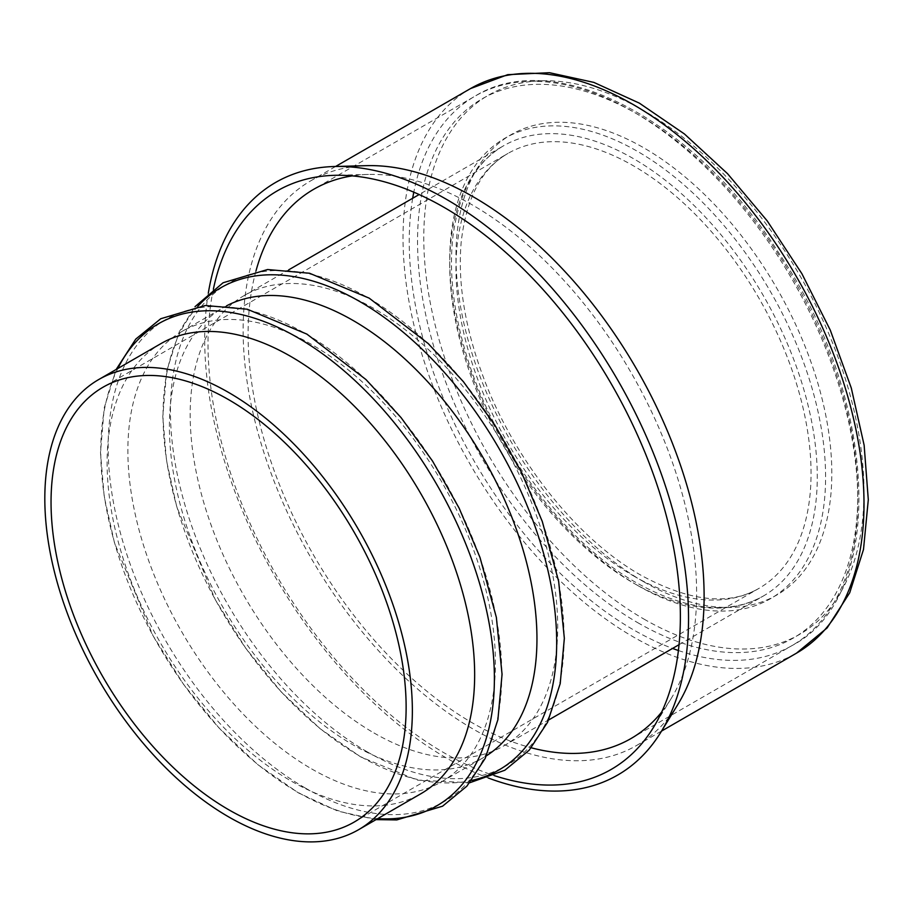 <?xml version="1.0" encoding="UTF-8"?>
<svg xmlns="http://www.w3.org/2000/svg" width="914" height="914" viewBox="0 0 914 914"><rect width="100%" height="100%" fill="white"/><g stroke="black" fill="none" stroke-linecap="round" stroke-linejoin="round"><path stroke-width="0.69" stroke-dasharray="4.57 3.43" d="M160.933 343.618A259.896 150.056 -120 0 0 121.105 551.873A259.896 150.056 -120 0 0 290.88 780.887A259.896 150.056 -120 0 0 420.828 793.763M311.651 768.903A259.896 150.056 -120 0 0 441.599 781.778A259.896 150.056 -120 0 0 441.599 481.678A259.896 150.056 -120 0 0 181.703 331.622A259.896 150.056 -120 0 0 141.864 539.877A259.896 150.056 -120 0 0 311.651 768.903M226.638 305.79A259.896 150.056 -120 0 0 223.233 307.652A259.896 150.056 -120 0 0 183.394 515.907A259.896 150.056 -120 0 0 353.181 744.921A259.896 150.056 -120 0 0 483.129 757.797A259.896 150.056 -120 0 0 486.442 755.787M373.94 732.937A259.896 150.056 -120 0 0 503.888 745.813A259.896 150.056 -120 0 0 503.888 445.712A259.896 150.056 -120 0 0 244.004 295.656A259.896 150.056 -120 0 0 204.165 503.911A259.896 150.056 -120 0 0 373.94 732.937M255.966 270.967A317.158 183.108 -120 0 0 472.355 722.883A317.158 183.108 -120 0 0 531.263 747.789M661.725 711.972A317.158 183.108 -120 0 0 671.116 698.616A317.158 183.108 -120 0 0 630.934 372.364A317.158 183.108 -120 0 0 368.479 174.437A317.158 183.108 -120 0 0 352.221 175.888M213.385 289.098A334.01 192.843 -120 0 0 444.193 752.896A334.01 192.843 -120 0 0 494.268 775.598M208.312 293.12A342.122 197.527 -120 0 0 446.626 758.117A342.122 197.527 -120 0 0 488.247 777.974M366.857 165.663A325.967 188.204 -120 0 0 310.634 180.892A325.967 188.204 -120 0 0 260.673 442.09A325.967 188.204 -120 0 0 473.623 729.338A325.967 188.204 -120 0 0 636.601 745.481A325.967 188.204 -120 0 0 677.891 704.408M643.89 619.041A311.286 179.727 -120 0 0 834.516 347.857A311.286 179.727 -120 0 0 453.275 127.743A311.286 179.727 -120 0 0 643.89 619.041M470.527 88.578A325.967 188.204 -120 0 0 420.566 349.776A325.967 188.204 -120 0 0 633.505 637.024A325.967 188.204 -120 0 0 796.494 653.167M643.89 581.875A265.768 153.438 -120 0 0 806.639 350.348A265.768 153.438 -120 0 0 481.141 162.418A265.768 153.438 -120 0 0 643.89 581.875M633.505 575.889A251.087 144.96 -120 0 0 759.054 588.319A251.087 144.96 -120 0 0 759.054 298.398A251.087 144.96 -120 0 0 507.967 153.426A251.087 144.96 -120 0 0 469.476 354.632A251.087 144.96 -120 0 0 633.505 575.889M117.815 368.513A278.336 160.693 -120 0 0 297.576 792.084A278.336 160.693 -120 0 0 377.699 818.658M304.956 787.822A278.336 160.693 -120 0 0 475.406 545.338A278.336 160.693 -120 0 0 134.518 348.52A278.336 160.693 -120 0 0 304.956 787.822M197.87 306.27A278.336 160.693 -120 0 0 185.611 533.89A278.336 160.693 -120 0 0 359.865 756.118A278.336 160.693 -120 0 0 471.635 780.453M367.257 751.856A278.336 160.693 -120 0 0 537.706 509.372A278.336 160.693 -120 0 0 196.807 312.554A278.336 160.693 -120 0 0 367.257 751.856M633.505 583.075A259.896 150.056 -120 0 0 763.453 595.951A259.896 150.056 -120 0 0 763.453 295.85A259.896 150.056 -120 0 0 503.568 145.794A259.896 150.056 -120 0 0 463.729 354.061A259.896 150.056 -120 0 0 633.505 583.075M637.664 585.474A265.768 153.438 -120 0 0 800.413 353.935A265.768 153.438 -120 0 0 474.914 166.017A265.768 153.438 -120 0 0 637.664 585.474M637.664 622.64A311.286 179.727 -120 0 0 828.29 351.444A311.286 179.727 -120 0 0 447.037 131.342A311.286 179.727 -120 0 0 637.664 622.64M412.671 198.281A317.158 183.108 -120 0 0 633.505 629.837A317.158 183.108 -120 0 0 672.567 648.426M678.405 650.517A317.158 183.108 -120 0 0 792.084 645.547A317.158 183.108 -120 0 0 792.095 279.318A317.158 183.108 -120 0 0 474.937 96.21A317.158 183.108 -120 0 0 413.791 192.168M354.129 822.097L759.054 588.319C728.766 605.913 689.362 601.526 640.851 575.157C578.733 540.071 516.216 462.838 484.888 381.229C465.397 330.434 457.491 284.071 461.193 242.13C466.289 197.824 481.884 168.256 507.967 153.426L103.042 387.205M376.042 819.618L337.849 811.106L298.33 792.849L257.737 764.584L218.949 727.91L183.554 684.358L153.026 635.744L114.479 542.847L104.219 496.645L100.483 452.624L104.219 407.895L116.158 369.473M441.599 781.778L483.129 757.797M181.703 331.622L223.233 307.652M469.83 782.715L417.252 780.133L360.63 756.883L320.026 728.618L281.238 691.944L245.855 648.392L215.327 599.778L176.779 506.882L166.508 460.679L162.783 416.658L166.725 370.821L179.315 331.668L195.002 306.704M503.888 745.813L548.674 719.958M679.045 644.69L763.453 595.951C729.281 615.076 686.94 610.689 636.452 582.789C564.361 542.276 493.788 447.837 466.231 354.358C453.595 312.291 449.082 273.777 452.67 238.805C458.143 193.471 475.109 162.464 503.568 145.794L419.149 194.533M244.004 295.656L288.778 269.801M630.934 738.581L792.084 645.547C887.208 596.156 879.028 401.337 778.819 252.961C694.126 119.528 555.004 46.34 474.937 96.21L313.776 189.255M368.479 174.437L334.798 175.317M671.116 698.616L653.51 727.338M636.601 745.481L661.553 731.074M310.634 180.892L335.587 166.485"/><path stroke-width="1.37" d="M228.591 809.667A251.087 144.96 -120 0 0 354.129 822.097A251.087 144.96 -120 0 0 354.129 532.177A251.087 144.96 -120 0 0 103.042 387.205A251.087 144.96 -120 0 0 64.563 588.41A251.087 144.96 -120 0 0 228.591 809.667M228.591 816.853A259.896 150.056 -120 0 0 358.528 829.729A259.896 150.056 -120 0 0 358.539 529.629A259.896 150.056 -120 0 0 98.643 379.584A259.896 150.056 -120 0 0 58.804 587.839A259.896 150.056 -120 0 0 228.591 816.853M358.528 829.729L420.828 793.763A259.896 150.056 -120 0 0 420.828 493.663A259.896 150.056 -120 0 0 160.933 343.618L98.643 379.584M486.442 755.787A259.896 150.056 -120 0 0 483.129 457.697A259.896 150.056 -120 0 0 226.638 305.79M531.263 747.789A317.158 183.108 -120 0 0 630.934 738.581A317.158 183.108 -120 0 0 661.725 711.972M352.221 175.888A317.158 183.108 -120 0 0 313.776 189.255A317.158 183.108 -120 0 0 255.966 270.967M494.268 775.598A334.01 192.843 -120 0 0 653.51 727.338A334.01 192.843 -120 0 0 611.203 383.754A334.01 192.843 -120 0 0 334.798 175.317A334.01 192.843 -120 0 0 213.385 289.098M488.247 777.974A342.122 197.527 -120 0 0 661.028 731.943A342.122 197.527 -120 0 0 617.681 380.007A342.122 197.527 -120 0 0 334.57 166.508A342.122 197.527 -120 0 0 208.312 293.12M661.028 731.943L677.891 704.408A325.967 188.204 -120 0 0 636.601 369.085A325.967 188.204 -120 0 0 366.857 165.663L334.57 166.508M796.494 653.167A325.967 188.204 -120 0 0 796.494 276.771A325.967 188.204 -120 0 0 470.527 88.578L507.727 74.662L549.44 72.697L593.837 82.397L639.332 103.122L684.415 133.947L727.555 173.694L767.2 220.868L801.875 273.674L830.266 330.103L851.288 388.016L864.141 445.255L868.3 499.718L863.501 549.474L849.712 592.775L827.136 627.918L796.494 653.167L661.553 731.074M377.699 818.658A278.336 160.693 -120 0 0 436.743 484.477A278.336 160.693 -120 0 0 117.815 368.513M471.635 780.453A278.336 160.693 -120 0 0 499.033 448.511A278.336 160.693 -120 0 0 197.87 306.27M672.567 648.426A317.158 183.108 -120 0 0 678.405 650.517M413.791 192.168A317.158 183.108 -120 0 0 412.671 198.281M116.158 369.473L135.775 339.083L160.761 318.735L205.262 305.493L247.26 309.218L306.898 334.113L365.931 379.527L401.063 417.607L432.528 461.044L459.171 508.241L479.987 557.426L496.359 617.373L502.06 674.315L497.913 719.615L485.254 758.289L466.894 786.154L442.57 806.194L396.779 819.927L376.042 819.618M195.002 306.704L223.062 282.769L267.562 269.527L309.56 273.252L369.199 298.147L428.232 343.561L463.364 381.641L494.828 425.079L521.46 472.275L542.276 521.46L558.66 581.407L564.349 638.349L560.202 683.649L547.555 722.323L529.195 750.188L504.859 770.228L469.83 782.715M548.674 719.958L679.045 644.69M288.778 269.801L419.149 194.533M335.587 166.485L470.527 88.578"/></g></svg>
